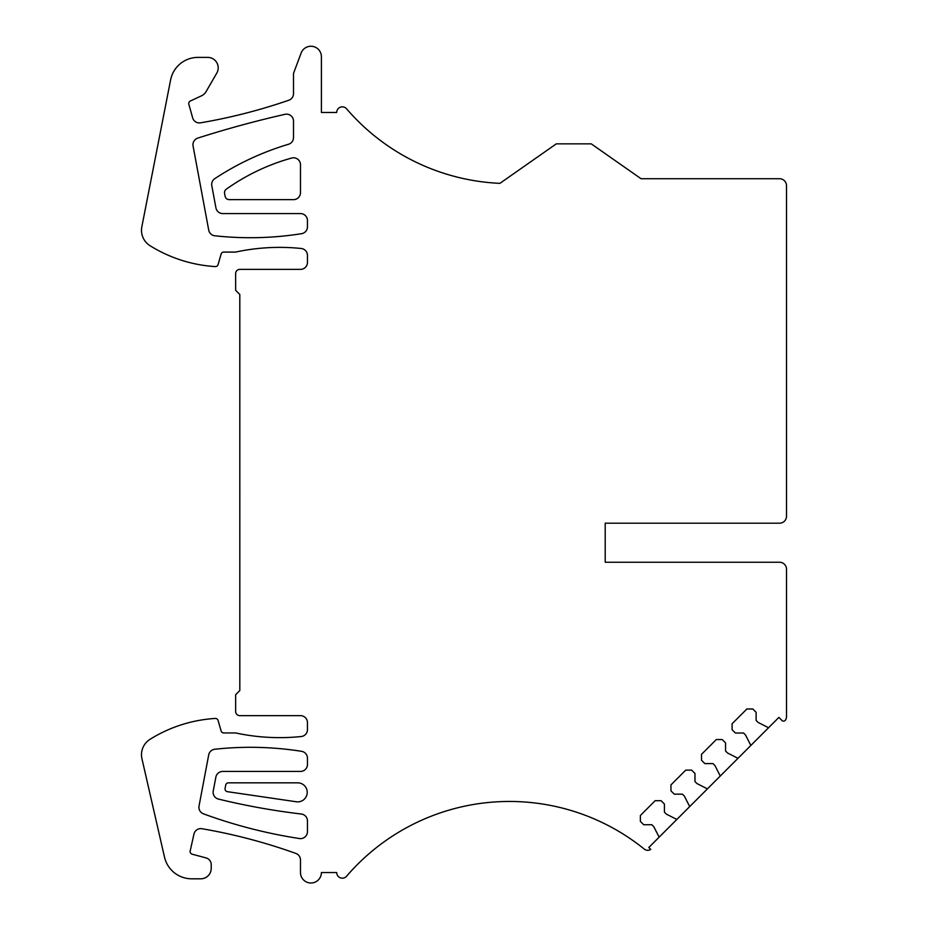 <?xml version="1.0" encoding="UTF-8"?>
<svg xmlns="http://www.w3.org/2000/svg" width="928" height="928" viewBox="0 0 928 928"><rect width="100%" height="100%" fill="white"/><g stroke="black" fill="none" stroke-linecap="round" stroke-linejoin="round"><path stroke-width="1.39" d="M676.837 819.459L778.894 717.402L782.014 720.511A2.146 2.146 0 0 0 785.158 720.395A5.626 5.626 0 0 0 786.387 717.901A10.463 10.463 0 0 0 786.503 716.312L786.503 569.212A6.972 6.972 0 0 0 779.532 562.24L605.207 562.24L605.207 523.195L779.532 523.195A6.972 6.972 0 0 0 786.503 516.223L786.503 185.693A6.972 6.972 0 0 0 779.532 178.721L641.051 178.721L591.252 143.852L556.301 143.852L499.914 183.35A214.716 214.716 0 0 1 346.596 108.808A5.626 5.626 0 0 0 336.702 112.474L321.401 112.474L321.401 56.689A10.463 10.463 0 0 0 301.148 53.024L293.503 73.428L293.503 93.647A6.972 6.972 0 0 1 288.805 100.236A557.844 557.844 0 0 1 200.541 122.832A6.972 6.972 0 0 1 192.653 117.844L188.86 104.296A2.784 2.784 0 0 1 190.356 101.013L201.48 95.828A10.463 10.463 0 0 0 206.109 91.582L216.792 73.08A10.463 10.463 0 0 0 207.744 57.385L197.977 57.385A27.898 27.898 0 0 0 170.601 79.924L141.833 226.838A18.131 18.131 0 0 0 150.034 245.7A139.467 139.467 0 0 0 215.238 266.58A2.784 2.784 0 0 0 218.092 264.561L221.096 254.098A2.784 2.784 0 0 1 223.776 252.08L235.631 252.08A209.194 209.194 0 0 1 301.194 248.484A6.972 6.972 0 0 1 307.458 255.42L307.458 262.392A6.972 6.972 0 0 1 300.486 269.375L239.807 269.375A4.188 4.188 0 0 0 235.631 273.551L235.631 290.29L239.807 294.466L239.818 690.536L235.631 694.724L235.631 711.463A4.188 4.188 0 0 0 239.807 715.65L300.486 715.65A6.972 6.972 0 0 1 307.458 722.622L307.458 729.594A6.972 6.972 0 0 1 301.194 736.53A209.194 209.194 0 0 1 235.631 732.946L223.776 732.946A2.784 2.784 0 0 1 221.096 730.916L218.092 720.453A2.784 2.784 0 0 0 215.238 718.446A139.467 139.467 0 0 0 150.034 739.314A18.131 18.131 0 0 0 141.949 758.744L164.511 857.159A27.898 27.898 0 0 0 191.702 878.816L200.761 878.816A10.463 10.463 0 0 0 211.224 868.353L211.224 864.652A6.972 6.972 0 0 0 206.062 857.913L192.189 854.201A2.784 2.784 0 0 1 190.194 850.895L193.964 834.063A6.972 6.972 0 0 1 201.944 828.716A557.844 557.844 0 0 1 295.858 853.424A6.972 6.972 0 0 1 300.486 859.989L300.486 872.54A10.463 10.463 0 0 0 310.938 883.004A10.463 10.463 0 0 0 321.401 872.54L336.702 872.54A5.626 5.626 0 0 0 346.596 876.206A214.716 214.716 0 0 1 644.229 849.05A5.638 5.638 0 0 0 650.748 849.445L648.8 847.496L676.837 819.459L666.385 814.134L664.413 812.162L664.413 804.019L661.084 800.69L655.168 800.69L640.378 815.48L640.378 821.408L643.707 824.725L651.839 824.725L653.811 826.697L659.135 837.16M768.546 727.749L758.095 722.413L756.123 720.441L756.123 712.31L752.794 708.98L746.878 708.98L732.088 723.77L732.088 729.686L735.417 733.016L743.548 733.016L745.52 734.988L750.845 745.451M707.414 788.881L696.951 783.557L694.979 781.585L694.979 773.453L691.65 770.124L685.734 770.124L670.944 784.914L670.944 790.83L674.273 794.159L682.405 794.159L684.377 796.131L689.713 806.583M737.98 758.315L727.529 752.991L725.557 751.019L725.557 742.876L722.228 739.558L716.312 739.558L701.51 754.348L701.51 760.264L704.839 763.593L712.982 763.593L714.954 765.565L720.279 776.017M307.458 226.815L307.458 220.562A6.972 6.972 0 0 0 300.486 213.591L222.79 213.591A6.972 6.972 0 0 1 215.934 207.884L211.804 185.728A6.972 6.972 0 0 1 214.82 178.628A278.922 278.922 0 0 1 288.527 144.258A6.972 6.972 0 0 0 293.503 137.576L293.503 121.116A6.972 6.972 0 0 0 284.989 114.318A1054.486 1054.486 0 0 0 197.803 138.086A6.972 6.972 0 0 0 193.07 145.998L208.719 230.121A6.972 6.972 0 0 0 214.82 235.782A328.129 328.129 0 0 0 301.565 233.694A6.972 6.972 0 0 0 307.458 226.815M307.458 831.639L307.458 820.944A6.972 6.972 0 0 0 301.298 814.018A697.311 697.311 0 0 1 218.44 799.078A6.972 6.972 0 0 1 213.243 791.004L215.864 777.107A6.972 6.972 0 0 1 222.72 771.435L300.486 771.435A6.972 6.972 0 0 0 307.458 764.463L307.458 758.211A6.972 6.972 0 0 0 301.565 751.32A328.129 328.129 0 0 0 214.809 749.244A6.972 6.972 0 0 0 208.707 754.882L199.044 806.014A6.972 6.972 0 0 0 203.499 813.856A499.821 499.821 0 0 0 299.419 838.541A6.972 6.972 0 0 0 307.458 831.639M227.418 791.677L296.322 801.769A9.512 9.512 0 0 0 307.214 792.35A9.512 9.512 0 0 0 297.691 782.838L228.45 782.838A2.784 2.784 0 0 0 225.713 785.1L225.086 788.406A2.784 2.784 0 0 0 227.418 791.677M300.486 192.664L300.486 164.778A6.972 6.972 0 0 0 291.647 158.05A209.194 209.194 0 0 0 226.27 189.208A4.188 4.188 0 0 0 224.576 193.384L225.11 196.226A4.188 4.188 0 0 0 229.216 199.636L293.503 199.636A6.972 6.972 0 0 0 300.486 192.664M660.991 178.721L641.051 178.721"/></g></svg>
